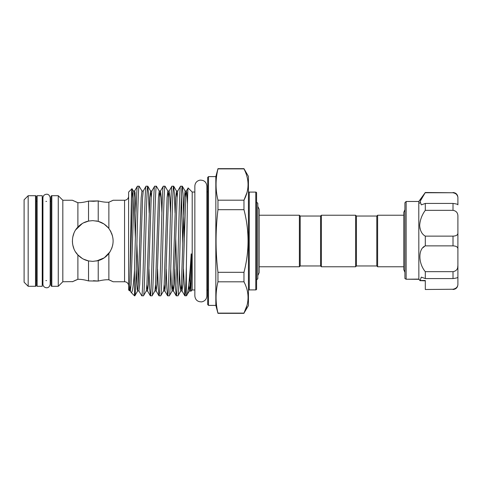 <?xml version="1.0" encoding="UTF-8"?>
<svg xmlns="http://www.w3.org/2000/svg" width="482" height="482" viewBox="0 0 482 482"><rect width="100%" height="100%" fill="white"/><g stroke="black" fill="none" stroke-linecap="round" stroke-linejoin="round"><path stroke-width="0.72" d="M42.235 286.296L37.138 286.296L37.138 195.704L42.235 195.704L42.235 286.296M96.382 261.051L104.287 257.81L110.059 251.773M111.77 248.357L112.818 244.615M72.39 241L72.577 243.759M72.776 244.946L73.945 248.796M75.746 252.2L77.488 254.484M75.584 251.947L77.891 254.924L82.253 258.454M83.561 259.177L88.664 260.961M404.922 272.33L403.783 269.691L403.783 212.309L403.783 215.225L377.617 215.225L377.617 266.775L403.783 266.775M377.617 266.775L376.803 265.962L376.803 216.038L377.617 215.225M418.858 279.229L418.786 201.47L406.145 201.47L406.145 279.229L405.266 278.771L406.145 279.229L418.786 279.09L420.129 280.638L421.274 277.126L425.299 278.566L425.299 271.667C418.111 263.184 418.075 248.748 425.299 245.874L453.008 245.874L453.008 236.126C456.394 236.005 458.027 234.855 457.9 232.661L457.9 249.339C458.027 247.145 456.394 245.989 453.008 245.874M425.299 245.874L425.299 236.126C421.943 234.276 420.069 230.703 419.671 225.407C420.069 219.9 421.943 214.876 425.299 210.333L425.299 203.434L421.274 204.868L420.159 201.313L425.299 192.505L418.786 201.47M421.382 198.831L420.129 201.398M419.744 202.657L419.671 203.35M419.852 227.703L420.129 229.016M424.413 246.483L423.178 247.567M405.266 278.771L404.922 278.494L404.922 202.693L406.145 201.47M425.299 271.667L453.008 271.667C456.394 271.065 458.027 268.962 457.9 265.365L457.665 267.6M420.129 280.638L425.299 280.837L425.299 282.338M376.803 216.038L356.427 216.038L355.614 215.225L321.38 215.225L321.38 266.775L355.614 266.775L355.614 215.225M376.803 265.962L356.427 265.962L356.427 216.038M356.427 265.962L355.614 266.775M321.38 266.775L320.566 265.962L320.566 216.038L321.38 215.225M320.566 216.038L300.19 216.038L299.376 215.225L259.153 215.225L259.153 209.254L257.81 206.435M320.566 265.962L300.19 265.962L300.19 216.038M300.19 265.962L299.376 266.775L299.376 215.225M299.376 266.775L259.153 266.775L259.153 272.746L259.153 209.254M256.587 279.915L257.81 278.692L257.81 203.308L256.587 202.085M128.628 196.174A4.073 4.073 0 0 1 124.555 200.247L113.143 200.247L108.866 202.211L108.866 228.51C114.517 236.819 114.517 245.145 108.866 253.49L108.866 279.789L113.143 281.753L110.752 280.614M128.628 285.826A4.073 4.073 0 0 0 124.555 281.753L113.143 281.753M207.688 191.221A0.813 0.813 0 0 1 206.868 192.035M207.688 290.779A0.813 0.813 0 0 0 206.868 289.965M207.688 304.57L207.688 177.43L208.501 176.611L208.501 305.389L207.688 304.57M208.501 305.389L215.834 305.389L215.834 176.611L217.966 168.664L243.97 168.664L248.435 176.406L248.435 305.594L243.97 313.125C249.399 302.72 249.399 292.279 243.97 281.807L243.97 272.318C249.399 251.471 249.399 230.589 243.97 209.682L243.97 200.193C249.399 189.781 249.399 179.346 243.97 168.875L243.97 168.664M249.254 192.095L249.254 289.905L255.773 289.905L255.773 192.095L249.254 192.095A0.813 0.813 0 0 1 248.435 191.282M249.254 289.905A0.813 0.813 0 0 0 248.435 290.718M255.773 289.905A0.813 0.813 0 0 0 256.587 289.086L256.587 192.914A0.813 0.813 0 0 0 255.773 192.095M215.834 176.611L208.501 176.611M194.849 192.035L192.198 192.035L192.198 289.965L190.884 291.279L190.679 290.983L189.631 275.071M192.198 192.035L188.149 187.986L186.365 191.017L185.721 197.662L182.841 284.338L182.051 290.983L181.419 284.597M188.149 187.986C187.54 185.697 186.944 233.174 186.353 267.136L186.353 295.809L184.811 295.755L183.461 269.052M186.902 295.261C188.227 292.496 189.631 279.042 191.119 254.9L190.059 284.338L189.408 290.983L186.353 295.809M191.119 254.9C191.173 252.917 191.487 253.966 191.438 255.303L191.462 275.523L190.884 291.279M177.105 197.403L176.472 191.017L177.738 191.017L180.497 186.245L182.274 186.191C181.551 185.227 180.834 211.911 180.117 241C179.4 270.089 178.677 296.773 177.96 295.809L180.786 290.983L179.991 284.338L179.376 269.052M180.563 186.191C179.846 185.227 179.123 211.911 178.406 241C177.689 270.089 176.972 296.773 176.249 295.809L175.532 288.465L174.833 269.052M177.96 295.809L176.249 295.809M170.52 212.948L169.905 197.662L169.116 191.017L171.875 186.245L173.647 186.191C172.93 185.227 172.207 211.911 171.49 241C170.773 270.089 170.056 296.773 169.333 295.809L172.158 290.983L171.369 284.338L170.755 269.052M171.935 186.191C171.218 185.227 170.501 211.911 169.785 241C169.062 270.089 168.345 296.773 167.628 295.809L166.905 288.465L166.206 269.052M169.333 295.809L167.628 295.809M161.892 212.948L161.277 197.662L160.488 191.017L163.247 186.245L165.019 186.191C164.302 185.227 163.585 211.911 162.862 241C162.145 270.089 161.428 296.773 160.711 295.809L163.531 290.983L164.802 290.983L164.169 284.597M163.314 186.191C162.591 185.227 161.874 211.911 161.157 241C160.44 270.089 159.717 296.773 159 295.809L158.283 288.465L157.584 269.052M160.711 295.809L159 295.809M151.228 197.403L150.595 191.017L151.86 191.017L154.62 186.245L156.397 186.191C155.674 185.227 154.957 211.911 154.24 241C153.523 270.089 152.8 296.773 152.083 295.809L154.909 290.983L156.174 290.983L155.541 284.597M154.686 186.191C153.969 185.227 153.246 211.911 152.529 241C151.812 270.089 151.095 296.773 150.372 295.809L149.655 288.465L148.956 269.052M152.083 295.809L150.372 295.809M141.967 191.017L141.178 197.662L138.304 284.338L137.653 290.983L134.833 295.809C135.55 296.773 136.267 270.089 136.984 241C137.707 211.911 138.424 185.227 139.141 186.191L141.967 191.017L143.238 191.017L146.058 186.191L147.769 186.191C147.052 185.227 146.329 211.911 145.612 241C144.895 270.089 144.178 296.773 143.455 295.809L146.281 290.983L147.552 290.983L146.914 284.597M146.058 186.191C145.341 185.227 144.624 211.911 143.907 241C143.184 270.089 142.467 296.773 141.75 295.809L138.924 290.983L139.714 284.338L142.588 197.662L143.238 191.017M143.455 295.809L141.75 295.809M139.141 186.191L137.37 186.245L134.611 191.017L133.966 197.662L131.086 284.338L130.297 290.983L129.73 285.79L130.532 290.718M137.436 186.191C136.713 185.227 135.996 211.911 135.279 241L134.496 270.486L134.496 295.809L134.833 295.809M182.274 186.191L182.991 193.535L184.359 237.933M182.792 244.067L181.419 196.692M173.647 186.191L174.363 193.535L175.062 212.948M175.731 237.933L177.105 285.308M165.019 186.191L167.844 191.017L167.055 197.662L164.181 284.338L163.531 290.983M156.397 186.191L159.217 191.017L158.427 197.662L155.553 284.338L154.909 290.983M147.769 186.191L148.486 193.535L149.185 212.948M131.972 188.709L128.628 192.059L128.628 289.941L129.381 290.688L129.73 283.277C130.501 259.629 131.243 186.413 131.972 188.709L132.52 198.361M134.496 270.486C133.454 285.766 132.369 293.122 131.249 292.562L134.496 295.809M93.381 201.295L88.531 201.072C84.446 202.229 80.898 202.771 77.891 202.699L72.39 200.247L62.817 200.247L58.268 195.704L58.268 286.296L51.809 286.296A0.813 0.813 0 0 1 50.996 285.483L50.996 196.517A0.813 0.813 0 0 1 51.809 195.704L51.809 286.296M58.268 195.704L51.809 195.704M50.996 200.596A0.813 0.813 0 0 1 50.182 201.41L50.182 197.843C49.67 195.373 48.465 194.162 46.555 194.216C44.314 194.475 43.103 195.68 42.928 197.843L42.928 284.157C43.103 286.32 44.314 287.525 46.555 287.784C48.465 287.838 49.67 286.627 50.182 284.157L50.182 197.843M50.996 281.404A0.813 0.813 0 0 0 50.182 280.59L50.182 201.41M46.555 201.41L45.892 201.41M42.928 201.41L42.235 201.41M46.555 280.59L45.892 280.59M42.928 280.59L42.235 280.59M36.325 281.404A0.813 0.813 0 0 1 37.138 280.59M36.325 200.596A0.813 0.813 0 0 0 37.138 201.41M36.325 196.542L36.325 285.458A0.813 0.813 0 0 1 35.511 286.278L28.173 286.278L28.173 195.722L35.511 195.722A0.813 0.813 0 0 1 36.325 196.542L36.325 218.177M28.173 286.278L24.1 282.199L24.1 199.801L28.173 195.722M62.817 200.247L62.817 281.753L58.268 286.296M72.643 281.627L62.817 281.753M72.39 281.753L77.891 279.301C80.898 279.229 84.44 279.771 88.531 280.928C84.446 279.771 80.898 279.229 77.891 279.301L75.62 280.235M75.566 201.741L77.891 202.699L77.891 227.076C70.619 234.282 70.655 247.772 77.891 254.924L77.891 279.301M215.834 305.389L217.966 313.336L243.97 313.336M217.966 168.664L217.966 168.875C215.436 179.316 215.436 189.751 217.966 200.193L217.966 209.682C215.436 230.631 215.436 251.514 217.966 272.318L217.966 281.807C215.436 292.249 215.436 302.684 217.966 313.125L217.966 313.336M194.849 289.965L192.198 289.965M77.891 254.924C80.898 258.051 84.44 260.057 88.531 260.931L92.767 261.377L98.226 260.629C102.491 259.424 106.034 257.045 108.866 253.49L109.294 252.917M112.023 234.336L111.758 233.607M110.968 231.842L110.673 231.282M112.457 235.764L110.258 230.547M108.305 227.817L104.112 224.076M103.895 223.931L98.352 221.407M108.866 228.51C106.028 224.949 102.479 222.57 98.226 221.371L96.02 220.883M77.891 202.699C80.898 202.771 84.44 202.229 88.531 201.072L98.226 200.928C102.491 201.97 106.034 202.398 108.866 202.211C106.028 202.398 102.479 201.97 98.226 200.928L98.226 221.371L92.767 220.623L88.531 221.069C84.446 221.943 80.898 223.943 77.891 227.076L76.789 228.354M110.613 280.548L108.866 279.789C106.028 279.602 102.479 280.03 98.226 281.072C102.491 280.03 106.034 279.602 108.866 279.789M93.412 280.705L98.226 281.072L88.531 280.928L88.531 260.931M75.511 280.283L73.842 281.048M98.226 200.928L93.442 201.295M110.601 201.458L111.999 200.807M112.149 200.735L113.143 200.247M72.77 200.44L73.842 200.952M88.827 221.009L83.428 222.889M82.295 223.521L75.734 229.812M73.933 233.228L72.782 237.042M73.842 233.439L73.053 235.843M72.396 241.404L72.571 243.711M72.752 244.832L73.842 248.549M98.226 260.629L98.226 281.072M88.531 201.072L88.531 221.069M248.073 296.599L248.085 297.466M246.959 305.504L243.97 313.125L217.966 313.125M248.073 183.666L248.085 184.534M246.959 192.571L243.97 200.193L217.966 200.193M217.966 281.807L243.97 281.807M217.966 209.682L243.97 209.682M243.97 272.318L217.966 272.318M217.966 168.875L243.97 168.875M36.325 285.458L36.325 263.823M131.249 292.562L130.297 290.983L129.381 290.688M186.353 267.136C185.859 285.573 185.365 295.135 184.877 295.809M190.776 291.032L190.276 279.56M418.912 279.295L406.145 279.229M453.008 289.248L425.299 289.495L453.008 289.248C456.394 288.507 458.027 286.694 457.9 283.802L457.9 277.132M420.087 280.494L425.299 280.494L425.299 289.248M457.9 277.271L457.9 249.339M456.803 194.674L457.671 196.463M425.299 192.752L453.008 192.752L425.299 192.505M425.299 203.434L453.008 203.434C456.394 203.874 458.027 204.344 457.9 204.838L457.9 198.198C458.027 195.306 456.394 193.487 453.008 192.752M425.299 236.126L453.008 236.126M425.299 210.333L453.008 210.333L453.008 203.434M457.9 232.661L457.9 216.635C458.027 213.038 456.4 210.935 453.008 210.333M453.008 192.505C455.978 192.794 457.611 194.427 457.9 197.397L457.9 198.198M425.299 278.566L453.008 278.566L453.008 271.667M457.9 277.162C458.027 277.656 456.394 278.126 453.008 278.566M35.511 286.278L35.511 195.722M124.555 281.753L124.555 200.247M191.119 289.351L190.679 290.983L189.408 290.983L188.691 285.675M185.733 197.403L185.094 191.017L184.305 197.662L181.431 284.338L180.786 290.983L182.051 290.983L184.811 295.755M173.713 186.245L176.472 191.017L175.683 197.662L172.803 284.338L172.158 290.983L173.43 290.983L172.791 284.597M168.477 197.403L167.844 191.017L169.116 191.017L168.465 197.662L165.591 284.338L164.802 290.983L167.561 295.755M159.855 197.403L159.217 191.017L160.488 191.017L159.843 197.662L156.963 284.338L156.174 290.983L158.933 295.755M147.835 186.245L150.595 191.017L149.806 197.662L146.926 284.338L146.281 290.983M138.924 290.983L137.653 290.983L137.237 289.586L136.249 269.052M135.352 237.933L133.978 197.403M132.02 188.727L133.339 191.017L132.55 197.662L129.73 283.277M187.45 204.241L186.781 192.414L186.365 191.017L185.094 191.017L182.341 186.245M177.738 191.017L177.093 197.662L174.219 284.338L173.43 290.983L176.183 295.755M151.86 191.017L151.215 197.662L148.342 284.338L147.552 290.983L150.306 295.755M138.292 284.597L136.918 244.067M136.014 212.948L135.026 192.414L134.611 191.017L133.339 191.017M257.81 275.565L259.153 272.746M404.922 209.67L403.783 212.309M206.868 241L206.868 186.088C206.41 182.045 204.109 180.069 199.964 180.141C196.795 180.87 195.096 182.847 194.849 186.088L194.849 295.912C195.306 299.955 197.614 301.931 201.759 301.859C204.922 301.13 206.627 299.153 206.868 295.912L206.868 241M420.196 280.771L418.834 279.205M453.008 289.495C455.978 289.206 457.611 287.573 457.9 284.603"/></g></svg>
